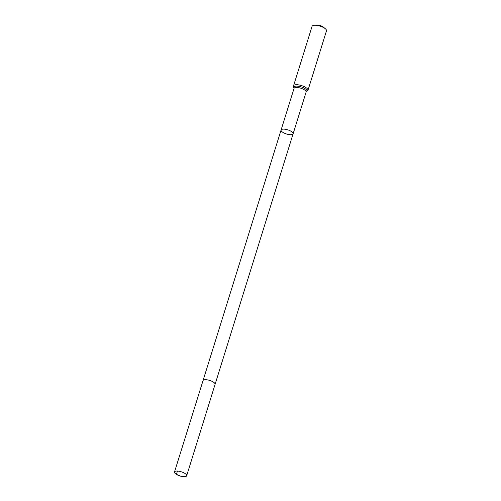 <?xml version="1.0" encoding="UTF-8"?>
<svg xmlns="http://www.w3.org/2000/svg" width="501" height="501" viewBox="0 0 501 501"><rect width="100%" height="100%" fill="white"/><g stroke="black" fill="none" stroke-linecap="round" stroke-linejoin="round"><path stroke-width="0.75" d="M282.965 132.433A6.306 2.167 -162.7 0 0 289.215 134.594A6.306 2.167 -162.7 0 0 293.116 133.78A6.306 2.167 -162.7 0 0 291.225 131.381A6.306 2.167 -162.7 0 0 284.981 129.22A6.306 2.167 -162.7 0 0 281.08 130.035A6.306 2.167 -162.7 0 0 282.965 132.433M293.542 85.815A7.553 2.593 -162.7 0 1 301.527 85.583A7.553 2.593 -162.7 0 1 307.965 90.305L326.489 30.83A7.553 2.593 -162.7 0 0 325.343 28.751L323.527 27.223A4.722 1.622 -162.7 0 0 316.557 25.05L314.19 25.275A7.553 2.593 -162.7 0 0 312.067 26.34L293.542 85.815L294.049 88.376A6.306 2.167 17.3 0 1 297.957 87.562A6.306 2.167 17.3 0 1 304.201 89.723A6.306 2.167 17.3 0 1 306.092 92.128L293.116 133.78A6.306 2.167 -162.7 0 0 291.225 131.381A6.306 2.167 -162.7 0 0 284.981 129.22A6.306 2.167 -162.7 0 0 281.08 130.035L294.049 88.376M325.343 28.751A7.553 2.593 -162.7 0 0 314.19 25.275M184.763 473.326A6.369 2.192 -162.7 0 0 178.456 471.147A6.369 2.192 -162.7 0 0 174.511 471.967A6.369 2.192 -162.7 0 0 179.94 475.95A6.369 2.192 -162.7 0 0 186.673 475.756A6.369 2.192 -162.7 0 0 184.763 473.326M177.46 471.053L176.421 474.397L180.009 475.731M306.124 91.984A6.926 2.38 -162.7 0 0 301.12 86.886A6.926 2.38 -162.7 0 0 294.112 88.239M293.116 133.78L215.073 384.361A6.306 2.167 -162.7 0 0 213.182 381.956A6.306 2.167 -162.7 0 0 206.938 379.796A6.306 2.167 -162.7 0 0 203.03 380.61L281.08 130.035M307.965 90.305L306.092 92.128M203.03 380.61L174.511 471.967M215.073 384.361L186.673 475.756"/></g></svg>
